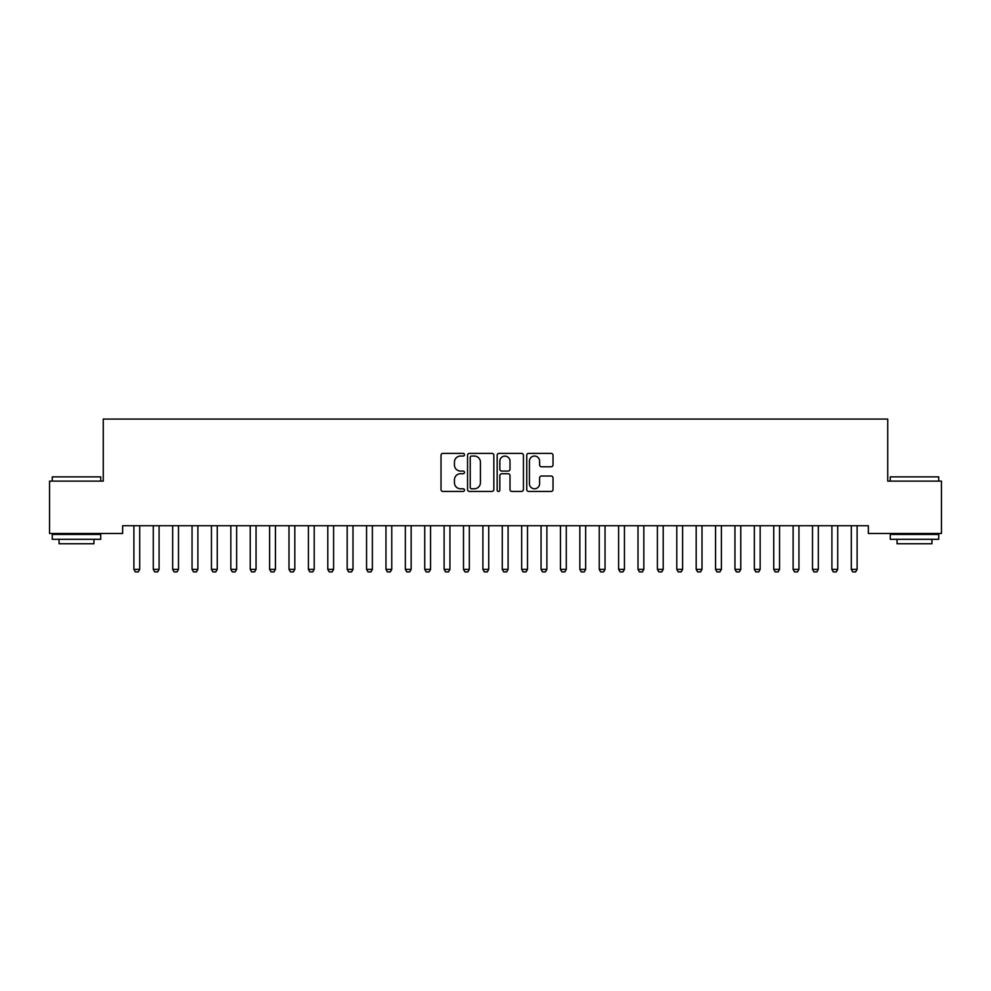 <?xml version="1.0" encoding="UTF-8"?>
<svg xmlns="http://www.w3.org/2000/svg" width="991" height="991" viewBox="0 0 991 991"><rect width="100%" height="100%" fill="white"/><g stroke="black" fill="none" stroke-linecap="round" stroke-linejoin="round"><path stroke-width="1.49" d="M464.482 454.708A1.338 1.338 0 0 0 463.144 453.37L442.927 453.37A1.908 1.908 0 0 0 441.02 455.278L441.02 489.542A1.908 1.908 0 0 0 442.927 491.437L463.144 491.437A1.338 1.338 0 0 0 464.482 490.111A1.338 1.338 0 0 0 463.144 488.774L460.53 488.774A6.095 6.095 0 0 1 454.435 482.679L454.435 479.83A6.095 6.095 0 0 1 460.53 473.735L463.144 473.735A1.338 1.338 0 0 0 464.482 472.41A1.338 1.338 0 0 0 463.144 471.072L460.53 471.072A6.095 6.095 0 0 1 454.435 464.99L454.435 462.128A6.095 6.095 0 0 1 460.53 456.046L463.144 456.046A1.338 1.338 0 0 0 464.482 454.708M551.12 466.798A1.908 1.908 0 0 0 553.028 464.89L553.028 455.278A1.908 1.908 0 0 0 551.12 453.37L528.661 453.37A1.908 1.908 0 0 0 526.754 455.278L526.754 489.542A1.908 1.908 0 0 0 528.661 491.437L551.12 491.437A1.908 1.908 0 0 0 553.028 489.542L553.028 477.922A1.908 1.908 0 0 0 551.12 476.027L541.507 476.027A1.908 1.908 0 0 0 539.612 477.922L539.612 483.682A5.091 5.091 0 0 1 534.521 488.774A5.091 5.091 0 0 1 529.429 483.682L529.429 461.137A5.091 5.091 0 0 1 534.521 456.046A5.091 5.091 0 0 1 539.612 461.137L539.612 464.89A1.908 1.908 0 0 0 541.507 466.798L551.12 466.798M868.351 525.726L122.649 525.726L122.649 533.48L49.55 533.48L49.55 481.13L103.262 481.13L103.262 419.082L887.738 419.082L887.738 481.13L941.45 481.13L941.45 533.48L868.351 533.48L868.351 525.726M493.84 455.278A1.908 1.908 0 0 0 491.932 453.37L469.474 453.37A1.908 1.908 0 0 0 467.566 455.278L467.566 489.542A1.908 1.908 0 0 0 469.474 491.437L491.932 491.437A1.908 1.908 0 0 0 493.84 489.542L493.84 455.278M499.068 453.37L521.526 453.37A1.908 1.908 0 0 1 523.434 455.278L523.434 489.542A1.908 1.908 0 0 1 521.526 491.437L511.913 491.437A1.908 1.908 0 0 1 510.006 489.542L510.006 475.643A1.908 1.908 0 0 0 508.11 473.735L501.731 473.735A1.908 1.908 0 0 0 499.836 475.643L499.836 490.111A1.338 1.338 0 0 1 498.498 491.437A1.338 1.338 0 0 1 497.16 490.111L497.16 455.278A1.908 1.908 0 0 1 499.068 453.37M471.567 456.046A1.338 1.338 0 0 0 470.23 457.371L470.23 487.448A1.338 1.338 0 0 0 471.567 488.774L474.33 488.774A6.095 6.095 0 0 0 480.412 482.679L480.412 462.128A6.095 6.095 0 0 0 474.33 456.046L471.567 456.046M510.006 461.224A5.091 5.091 0 0 0 504.927 456.133A5.091 5.091 0 0 0 499.836 461.224L499.836 469.177A1.908 1.908 0 0 0 501.731 471.072L508.11 471.072A1.908 1.908 0 0 0 510.006 469.177L510.006 461.224M133.797 526.147A1.945 1.945 -179.6 0 1 133.896 526.741A1.945 1.945 179.6 0 0 133.797 526.147L133.674 525.726M139.929 525.726L139.805 526.147A1.945 1.945 179.6 0 0 139.706 526.741L139.706 569.391L138.257 571.918L135.346 571.918L133.896 569.391L133.896 526.741M133.896 569.391L139.706 569.391M153.196 526.147A1.945 1.945 -179.6 0 1 153.283 526.741A1.945 1.945 179.6 0 0 153.196 526.147L153.06 525.726M172.583 526.147A1.945 1.945 -179.6 0 1 172.669 526.741A1.945 1.945 179.6 0 0 172.583 526.147L172.446 525.726M159.328 525.726L159.192 526.147A1.945 1.945 179.6 0 0 159.093 526.741L159.093 569.391L157.643 571.918L154.732 571.918L153.283 569.391L153.283 526.741M153.283 569.391L159.093 569.391M178.714 525.726L178.578 526.147A1.945 1.945 179.6 0 0 178.491 526.741L178.491 569.391L177.03 571.918L174.131 571.918L172.669 569.391L172.669 526.741M172.669 569.391L178.491 569.391M52.263 476.869L100.735 476.869L52.263 476.869L52.263 481.13M100.735 539.302L52.263 539.302L52.263 534.459L100.735 534.459L100.735 539.302M93.947 539.302L93.947 543.762L59.051 543.762L59.051 539.302M890.265 476.869L938.737 476.869L890.265 476.869L890.265 481.13M938.737 539.302L890.265 539.302L890.265 534.459L938.737 534.459L938.737 539.302M931.949 539.302L931.949 543.762L897.053 543.762L897.053 539.302M191.969 526.147A1.945 1.945 -179.6 0 1 192.056 526.741A1.945 1.945 179.6 0 0 191.969 526.147L191.833 525.726M211.356 526.147A1.945 1.945 -179.6 0 1 211.455 526.741A1.945 1.945 179.6 0 0 211.356 526.147L211.219 525.726M198.101 525.726L197.965 526.147A1.945 1.945 179.6 0 0 197.878 526.741L197.878 569.391L196.429 571.918L193.518 571.918L192.056 569.391L192.056 526.741M192.056 569.391L197.878 569.391M217.487 525.726L217.351 526.147A1.945 1.945 179.6 0 0 217.264 526.741L217.264 569.391L215.815 571.918L212.904 571.918L211.455 569.391L211.455 526.741M211.455 569.391L217.264 569.391M230.742 526.147A1.945 1.945 -179.6 0 1 230.841 526.741A1.945 1.945 179.6 0 0 230.742 526.147L230.618 525.726M236.886 525.726L236.75 526.147A1.945 1.945 179.6 0 0 236.651 526.741L236.651 569.391L235.201 571.918L232.29 571.918L230.841 569.391L230.841 526.741M230.841 569.391L236.651 569.391M250.141 526.147A1.945 1.945 -179.6 0 1 250.227 526.741A1.945 1.945 179.6 0 0 250.141 526.147L250.005 525.726M256.273 525.726L256.136 526.147A1.945 1.945 179.6 0 0 256.05 526.741L256.05 569.391L254.588 571.918L251.677 571.918L250.227 569.391L250.227 526.741M250.227 569.391L256.05 569.391M269.527 526.147A1.945 1.945 -179.6 0 1 269.614 526.741A1.945 1.945 179.6 0 0 269.527 526.147L269.391 525.726M288.914 526.147A1.945 1.945 -179.6 0 1 289 526.741A1.945 1.945 179.6 0 0 288.914 526.147L288.777 525.726M308.3 526.147A1.945 1.945 -179.6 0 1 308.399 526.741A1.945 1.945 179.6 0 0 308.3 526.147L308.164 525.726M327.699 526.147A1.945 1.945 -179.6 0 1 327.786 526.741A1.945 1.945 179.6 0 0 327.699 526.147L327.563 525.726M347.085 526.147A1.945 1.945 -179.6 0 1 347.172 526.741A1.945 1.945 179.6 0 0 347.085 526.147L346.949 525.726M366.472 526.147A1.945 1.945 -179.6 0 1 366.559 526.741A1.945 1.945 179.6 0 0 366.472 526.147L366.336 525.726M385.858 526.147A1.945 1.945 -179.6 0 1 385.957 526.741A1.945 1.945 179.6 0 0 385.858 526.147L385.722 525.726M405.245 526.147A1.945 1.945 -179.6 0 1 405.344 526.741A1.945 1.945 179.6 0 0 405.245 526.147L405.121 525.726M424.644 526.147A1.945 1.945 -179.6 0 1 424.73 526.741A1.945 1.945 179.6 0 0 424.644 526.147L424.507 525.726M275.659 525.726L275.523 526.147A1.945 1.945 179.6 0 0 275.436 526.741L275.436 569.391L273.974 571.918L271.076 571.918L269.614 569.391L269.614 526.741M269.614 569.391L275.436 569.391M295.045 525.726L294.909 526.147A1.945 1.945 179.6 0 0 294.822 526.741L294.822 569.391L293.373 571.918L290.462 571.918L289 569.391L289 526.741M289 569.391L294.822 569.391M314.432 525.726L314.308 526.147A1.945 1.945 179.6 0 0 314.209 526.741L314.209 569.391L312.76 571.918L309.849 571.918L308.399 569.391L308.399 526.741M308.399 569.391L314.209 569.391M333.831 525.726L333.694 526.147A1.945 1.945 179.6 0 0 333.595 526.741L333.595 569.391L332.146 571.918L329.235 571.918L327.786 569.391L327.786 526.741M327.786 569.391L333.595 569.391M353.217 525.726L353.081 526.147A1.945 1.945 179.6 0 0 352.994 526.741L352.994 569.391L351.532 571.918L348.621 571.918L347.172 569.391L347.172 526.741M347.172 569.391L352.994 569.391M372.604 525.726L372.467 526.147A1.945 1.945 179.6 0 0 372.381 526.741L372.381 569.391L370.919 571.918L368.02 571.918L366.559 569.391L366.559 526.741M366.559 569.391L372.381 569.391M391.99 525.726L391.854 526.147A1.945 1.945 179.6 0 0 391.767 526.741L391.767 569.391L390.318 571.918L387.407 571.918L385.957 569.391L385.957 526.741M385.957 569.391L391.767 569.391M411.376 525.726L411.253 526.147A1.945 1.945 179.6 0 0 411.154 526.741L411.154 569.391L409.704 571.918L406.793 571.918L405.344 569.391L405.344 526.741M405.344 569.391L411.154 569.391M430.775 525.726L430.639 526.147A1.945 1.945 179.6 0 0 430.552 526.741L430.552 569.391L429.091 571.918L426.18 571.918L424.73 569.391L424.73 526.741M424.73 569.391L430.552 569.391M444.03 526.147A1.945 1.945 -179.6 0 1 444.117 526.741A1.945 1.945 179.6 0 0 444.03 526.147L443.894 525.726M450.162 525.726L450.025 526.147A1.945 1.945 179.6 0 0 449.939 526.741L449.939 569.391L448.477 571.918L445.578 571.918L444.117 569.391L444.117 526.741M444.117 569.391L449.939 569.391M463.416 526.147A1.945 1.945 -179.6 0 1 463.503 526.741A1.945 1.945 179.6 0 0 463.416 526.147L463.28 525.726M469.548 525.726L469.412 526.147A1.945 1.945 179.6 0 0 469.325 526.741L469.325 569.391L467.876 571.918L464.965 571.918L463.503 569.391L463.503 526.741M463.503 569.391L469.325 569.391M482.803 526.147A1.945 1.945 -179.6 0 1 482.902 526.741A1.945 1.945 179.6 0 0 482.803 526.147L482.667 525.726M488.935 525.726L488.811 526.147A1.945 1.945 179.6 0 0 488.712 526.741L488.712 569.391L487.262 571.918L484.351 571.918L482.902 569.391L482.902 526.741M482.902 569.391L488.712 569.391M502.189 526.147A1.945 1.945 -179.6 0 1 502.288 526.741A1.945 1.945 179.6 0 0 502.189 526.147L502.065 525.726M508.333 525.726L508.197 526.147A1.945 1.945 179.6 0 0 508.098 526.741L508.098 569.391L506.649 571.918L503.738 571.918L502.288 569.391L502.288 526.741M502.288 569.391L508.098 569.391M521.588 526.147A1.945 1.945 -179.6 0 1 521.675 526.741A1.945 1.945 179.6 0 0 521.588 526.147L521.452 525.726M527.72 525.726L527.584 526.147A1.945 1.945 179.6 0 0 527.497 526.741L527.497 569.391L526.035 571.918L523.124 571.918L521.675 569.391L521.675 526.741M521.675 569.391L527.497 569.391M540.975 526.147A1.945 1.945 -179.6 0 1 541.061 526.741A1.945 1.945 179.6 0 0 540.975 526.147L540.838 525.726M547.106 525.726L546.97 526.147A1.945 1.945 179.6 0 0 546.883 526.741L546.883 569.391L545.422 571.918L542.523 571.918L541.061 569.391L541.061 526.741M541.061 569.391L546.883 569.391M560.361 526.147A1.945 1.945 -179.6 0 1 560.448 526.741A1.945 1.945 179.6 0 0 560.361 526.147L560.225 525.726M566.493 525.726L566.356 526.147A1.945 1.945 179.6 0 0 566.27 526.741L566.27 569.391L564.82 571.918L561.909 571.918L560.448 569.391L560.448 526.741M560.448 569.391L566.27 569.391M579.747 526.147A1.945 1.945 -179.6 0 1 579.846 526.741A1.945 1.945 179.6 0 0 579.747 526.147L579.624 525.726M585.879 525.726L585.755 526.147A1.945 1.945 179.6 0 0 585.656 526.741L585.656 569.391L584.207 571.918L581.296 571.918L579.846 569.391L579.846 526.741M579.846 569.391L585.656 569.391M599.146 526.147A1.945 1.945 -179.6 0 1 599.233 526.741A1.945 1.945 179.6 0 0 599.146 526.147L599.01 525.726M605.278 525.726L605.142 526.147A1.945 1.945 179.6 0 0 605.043 526.741L605.043 569.391L603.593 571.918L600.682 571.918L599.233 569.391L599.233 526.741M599.233 569.391L605.043 569.391M618.533 526.147A1.945 1.945 -179.6 0 1 618.619 526.741A1.945 1.945 179.6 0 0 618.533 526.147L618.396 525.726M624.664 525.726L624.528 526.147A1.945 1.945 179.6 0 0 624.441 526.741L624.441 569.391L622.98 571.918L620.081 571.918L618.619 569.391L618.619 526.741M618.619 569.391L624.441 569.391M637.919 526.147A1.945 1.945 -179.6 0 1 638.006 526.741A1.945 1.945 179.6 0 0 637.919 526.147L637.783 525.726M644.051 525.726L643.915 526.147A1.945 1.945 179.6 0 0 643.828 526.741L643.828 569.391L642.379 571.918L639.468 571.918L638.006 569.391L638.006 526.741M638.006 569.391L643.828 569.391M657.306 526.147A1.945 1.945 -179.6 0 1 657.405 526.741A1.945 1.945 179.6 0 0 657.306 526.147L657.169 525.726M663.437 525.726L663.301 526.147A1.945 1.945 179.6 0 0 663.214 526.741L663.214 569.391L661.765 571.918L658.854 571.918L657.405 569.391L657.405 526.741M657.405 569.391L663.214 569.391M676.692 526.147A1.945 1.945 -179.6 0 1 676.791 526.741A1.945 1.945 179.6 0 0 676.692 526.147L676.568 525.726M682.836 525.726L682.7 526.147A1.945 1.945 179.6 0 0 682.601 526.741L682.601 569.391L681.151 571.918L678.24 571.918L676.791 569.391L676.791 526.741M676.791 569.391L682.601 569.391M696.091 526.147A1.945 1.945 -179.6 0 1 696.178 526.741A1.945 1.945 179.6 0 0 696.091 526.147L695.955 525.726M702.223 525.726L702.086 526.147A1.945 1.945 179.6 0 0 702 526.741L702 569.391L700.538 571.918L697.627 571.918L696.178 569.391L696.178 526.741M696.178 569.391L702 569.391M715.477 526.147A1.945 1.945 -179.6 0 1 715.564 526.741A1.945 1.945 179.6 0 0 715.477 526.147L715.341 525.726M721.609 525.726L721.473 526.147A1.945 1.945 179.6 0 0 721.386 526.741L721.386 569.391L719.924 571.918L717.026 571.918L715.564 569.391L715.564 526.741M715.564 569.391L721.386 569.391M734.864 526.147A1.945 1.945 -179.6 0 1 734.95 526.741A1.945 1.945 179.6 0 0 734.864 526.147L734.727 525.726M740.995 525.726L740.859 526.147A1.945 1.945 179.6 0 0 740.773 526.741L740.773 569.391L739.323 571.918L736.412 571.918L734.95 569.391L734.95 526.741M734.95 569.391L740.773 569.391M754.25 526.147A1.945 1.945 -179.6 0 1 754.349 526.741A1.945 1.945 179.6 0 0 754.25 526.147L754.114 525.726M760.382 525.726L760.258 526.147A1.945 1.945 179.6 0 0 760.159 526.741L760.159 569.391L758.71 571.918L755.799 571.918L754.349 569.391L754.349 526.741M754.349 569.391L760.159 569.391M773.649 526.147A1.945 1.945 -179.6 0 1 773.736 526.741A1.945 1.945 179.6 0 0 773.649 526.147L773.513 525.726M779.781 525.726L779.644 526.147A1.945 1.945 179.6 0 0 779.545 526.741L779.545 569.391L778.096 571.918L775.185 571.918L773.736 569.391L773.736 526.741M773.736 569.391L779.545 569.391M793.035 526.147A1.945 1.945 -179.6 0 1 793.122 526.741A1.945 1.945 179.6 0 0 793.035 526.147L792.899 525.726M799.167 525.726L799.031 526.147A1.945 1.945 179.6 0 0 798.944 526.741L798.944 569.391L797.482 571.918L794.571 571.918L793.122 569.391L793.122 526.741M793.122 569.391L798.944 569.391M812.422 526.147A1.945 1.945 -179.6 0 1 812.509 526.741A1.945 1.945 179.6 0 0 812.422 526.147L812.286 525.726M818.554 525.726L818.417 526.147A1.945 1.945 179.6 0 0 818.331 526.741L818.331 569.391L816.869 571.918L813.97 571.918L812.509 569.391L812.509 526.741M812.509 569.391L818.331 569.391M831.808 526.147A1.945 1.945 -179.6 0 1 831.907 526.741A1.945 1.945 179.6 0 0 831.808 526.147L831.672 525.726M837.94 525.726L837.804 526.147A1.945 1.945 179.6 0 0 837.717 526.741L837.717 569.391L836.268 571.918L833.357 571.918L831.907 569.391L831.907 526.741M831.907 569.391L837.717 569.391M851.195 526.147A1.945 1.945 -179.6 0 1 851.294 526.741A1.945 1.945 179.6 0 0 851.195 526.147L851.071 525.726M857.326 525.726L857.203 526.147A1.945 1.945 179.6 0 0 857.104 526.741L857.104 569.391L855.654 571.918L852.743 571.918L851.294 569.391L851.294 526.741M851.294 569.391L857.104 569.391M100.735 481.13L100.735 476.869M89.686 534.459L89.686 533.48M63.313 534.459L63.313 533.48M938.737 481.13L938.737 476.869M927.687 534.459L927.687 533.48M901.315 534.459L901.315 533.48"/></g></svg>
